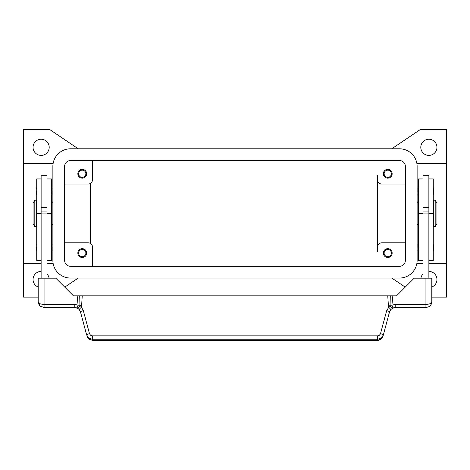 <?xml version="1.0" encoding="UTF-8"?>
<svg xmlns="http://www.w3.org/2000/svg" width="470" height="470" viewBox="0 0 470 470"><rect width="100%" height="100%" fill="white"/><g stroke="black" fill="none" stroke-linecap="round" stroke-linejoin="round"><path stroke-width="0.7" d="M64.625 166.415A5.875 5.875 0 0 1 70.5 160.54L399.5 160.54A5.875 5.875 0 0 1 405.375 166.415L405.375 260.415A5.875 5.875 0 0 1 399.5 266.29L70.5 266.29A5.875 5.875 0 0 1 64.625 260.415L64.625 166.415M52.875 166.415A17.625 17.625 0 0 1 70.5 148.79L399.5 148.79A17.625 17.625 0 0 1 417.125 166.415L417.125 260.415A17.625 17.625 0 0 1 399.5 278.04L70.5 278.04A17.625 17.625 0 0 1 52.875 260.415L52.875 166.415M49.203 147.321A8.078 8.078 0 0 1 41.125 155.4A8.078 8.078 0 0 1 33.047 147.321A8.078 8.078 0 0 1 41.125 139.243A8.078 8.078 0 0 1 49.203 147.321M38.188 287.035A8.078 8.078 0 0 1 41.125 271.431M428.875 271.431A8.078 8.078 0 0 1 431.812 287.035M436.953 147.321A8.078 8.078 0 0 1 428.875 155.4A8.078 8.078 0 0 1 420.797 147.321A8.078 8.078 0 0 1 428.875 139.243A8.078 8.078 0 0 1 436.953 147.321M384.137 173.759A3.613 3.613 0 0 0 387.75 177.372A3.613 3.613 0 0 0 391.363 173.759A3.613 3.613 0 0 0 387.75 170.146A3.613 3.613 0 0 0 384.137 173.759M392.156 173.759A4.406 4.406 0 0 1 387.75 178.165A4.406 4.406 0 0 1 383.344 173.759A4.406 4.406 0 0 1 387.75 169.353A4.406 4.406 0 0 1 392.156 173.759M78.637 253.072A3.613 3.613 0 0 0 82.25 256.685A3.613 3.613 0 0 0 85.863 253.072A3.613 3.613 0 0 0 82.25 249.458A3.613 3.613 0 0 0 78.637 253.072M86.656 253.072A4.406 4.406 0 0 1 82.25 257.478A4.406 4.406 0 0 1 77.844 253.072A4.406 4.406 0 0 1 82.25 248.665A4.406 4.406 0 0 1 86.656 253.072M78.637 173.759A3.613 3.613 0 0 0 82.25 177.372A3.613 3.613 0 0 0 85.863 173.759A3.613 3.613 0 0 0 82.25 170.146A3.613 3.613 0 0 0 78.637 173.759M86.656 173.759A4.406 4.406 0 0 1 82.25 178.165A4.406 4.406 0 0 1 77.844 173.759A4.406 4.406 0 0 1 82.25 169.353A4.406 4.406 0 0 1 86.656 173.759M384.137 253.072A3.613 3.613 0 0 0 387.75 256.685A3.613 3.613 0 0 0 391.363 253.072A3.613 3.613 0 0 0 387.75 249.458A3.613 3.613 0 0 0 384.137 253.072M392.156 253.072A4.406 4.406 0 0 1 387.75 257.478A4.406 4.406 0 0 1 383.344 253.072A4.406 4.406 0 0 1 387.75 248.665A4.406 4.406 0 0 1 392.156 253.072M416.878 163.478L446.5 163.478L446.5 263.353L428.875 263.353M423 263.353L416.878 263.353M38.188 297.134L23.5 297.134L23.5 263.353L41.125 263.353M47 263.353L53.122 263.353M53.122 163.478L23.5 163.478L23.5 129.696L49.938 129.696L78.226 148.79M417.125 201.665L418.594 203.134M418.594 223.697L417.125 225.165M52.875 201.665L51.406 203.134M51.406 223.697L52.875 225.165M435.191 200.197L436.953 203.134L436.953 223.697L435.191 226.634L433.722 226.634L433.722 200.197L435.191 200.197L435.191 226.634M433.281 206.072L433.722 206.072M433.722 220.759L433.281 220.759M423 278.187L423 175.228L428.875 175.228L428.875 278.187M428.875 207.54L423 207.54M418.006 191.384L418.006 188.3L418.006 191.384M433.869 188.3L433.869 191.384L433.869 188.3L433.281 187.712M418.006 247.49L418.006 244.406L418.006 247.49M433.869 244.406L433.869 247.49L433.869 244.406L433.281 243.818M34.809 200.197L33.047 203.134L33.047 223.697L34.809 226.634L36.278 226.634L36.278 200.197L34.809 200.197L34.809 226.634M36.719 206.072L36.278 206.072M36.278 220.759L36.719 220.759M41.125 178.9L36.719 178.9L36.719 260.415L41.125 260.415M47 178.9L51.406 178.9L51.406 260.415L47 260.415M47 278.187L47 175.228L41.125 175.228L41.125 278.187M41.125 207.54L47 207.54M51.994 191.384L51.994 194.468L51.994 191.384M36.131 191.384L36.131 194.468L36.131 191.384M51.994 247.49L51.994 250.575L51.994 247.49M36.131 247.49L36.131 250.575L36.131 247.49M80.235 311.187L79.265 309.613L80.482 311.916L86.65 334.951L88.748 338.053L92.332 339.24L377.669 339.24L377.669 335.839L92.332 335.839L92.608 340.304L377.392 340.304C379.202 340.826 382.856 338.071 383.073 335.974L380.982 339.07L377.392 340.304M78.378 308.772L79.265 309.613A2.938 0.388 139.4 0 1 81.498 307.192L79.918 305.071A2.938 1.704 111.9 0 1 79.877 305.259A2.938 1.704 111.9 0 1 76.992 307.985L78.378 308.772M383.073 335.974L389.518 311.916L390.735 309.613L393.008 307.985A5.875 5.875 0 0 1 395.194 307.562L425.938 307.562L429.016 306.693L430.091 305.841L431.16 304.378L431.812 301.687L430.091 303.761L425.938 304.625L395.194 304.625A8.812 8.812 0 0 0 391.91 305.259L390.082 305.071L386.681 310.647L380.43 333.941L379.237 335.392L377.669 335.839M431.16 304.378L431.812 301.687L431.812 278.187L414.188 278.187L396.562 295.812L390.282 295.812L390.082 305.071A2.938 1.704 -111.9 0 0 390.123 305.259A2.938 1.704 -111.9 0 0 393.008 307.985L391.91 305.259L392.838 295.812M92.332 335.839L90.54 335.233L89.488 333.682A2.938 0.493 165 0 0 87.438 334.37A2.938 0.493 165 0 0 86.65 334.951L89.018 339.07L92.608 340.262L377.392 340.262L377.669 339.24L381.252 338.053L383.35 334.951A2.938 0.493 -165 0 0 382.562 334.37A2.938 0.493 -165 0 0 380.512 333.682M74.806 304.625L44.062 304.625L39.909 303.761L38.188 301.687L39.909 305.841L44.062 307.562L74.806 307.562A5.875 5.875 0 0 1 76.992 307.985L78.09 305.259A8.812 8.812 0 0 0 74.806 304.625L74.806 307.562L77.715 308.332M44.062 307.562L44.062 278.187L38.188 278.187L38.188 301.687L39.075 304.795M89.488 333.682L83.319 310.647L81.498 307.192L82.25 295.812L79.718 295.812L79.918 305.071L78.09 305.259L77.162 295.812L73.438 295.812L55.812 278.187L44.062 278.187M389.765 311.187L389.518 311.916A2.938 0.493 -165 0 0 388.737 311.334A2.938 0.493 -165 0 0 386.681 310.647M83.319 310.647A2.938 0.493 165 0 0 81.263 311.334A2.938 0.493 165 0 0 80.482 311.916M390.735 309.613A2.938 0.388 -139.4 0 0 388.502 307.192L387.75 295.812L82.25 295.812M79.718 295.812L77.162 295.812M387.75 295.812L390.282 295.812M47 278.04L41.125 278.04M47 213.075L41.125 213.075M47 211.947L41.125 211.947M423 278.04L428.875 278.04M423 213.075L428.875 213.075M423 211.947L428.875 211.947M433.869 247.49L433.869 250.575L433.869 247.49M433.869 191.384L433.869 194.468L433.869 191.384M423 178.9L418.594 178.9L418.594 260.415L423 260.415M428.875 178.9L433.281 178.9L433.281 260.415L428.875 260.415M23.5 263.353L23.5 163.478M90.328 183.447L90.328 243.378M405.375 242.79L381.875 242.79A4.406 4.406 0 0 0 377.469 247.197L377.469 175.228M64.625 242.79L88.125 242.79A4.406 4.406 0 0 1 92.531 247.197L92.531 266.29M377.469 247.197L377.469 251.603M64.625 184.04L88.125 184.04A4.406 4.406 0 0 0 92.531 179.634L92.531 160.54M405.375 184.04L381.875 184.04A4.406 4.406 0 0 1 377.469 179.634M78.226 278.04L64.754 287.129M47 273.963A8.078 8.078 0 0 1 49.092 278.187M405.246 287.129L391.774 278.04M446.5 263.353L446.5 297.134L431.812 297.134M391.774 148.79L420.062 129.696L446.5 129.696L446.5 163.478M420.909 278.187A8.078 8.078 0 0 1 423 273.963M36.719 179.023L41.125 179.023M47 179.023L51.406 179.023M392.286 308.332L395.194 307.568L395.194 304.625M425.938 307.562L425.938 278.187M47 213.415L51.406 213.415M36.719 213.415L41.125 213.415M423 179.023L418.594 179.023M423 213.415L418.594 213.415M433.281 179.023L428.875 179.023M433.281 213.415L428.875 213.415M418.594 187.712L418.006 188.3M418.594 243.818L418.006 244.406M51.406 195.056L51.994 194.468M36.719 195.056L36.131 194.468M51.406 251.162L51.994 250.575M36.719 251.162L36.131 250.575M39.304 305.136L41.19 306.81M429.016 306.693L430.978 304.707M87.602 337.531L89.647 339.51L92.608 340.304M36.719 243.818L36.131 244.406M51.406 243.818L51.994 244.406M36.719 187.712L36.131 188.3M51.406 187.712L51.994 188.3M433.281 251.162L433.869 250.575M418.594 251.162L418.006 250.575M433.281 195.056L433.869 194.468M418.594 195.056L418.006 194.468"/></g></svg>
